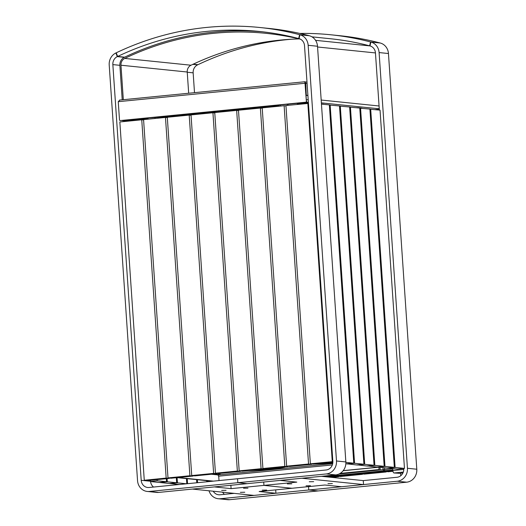 <?xml version="1.0" encoding="UTF-8"?>
<svg xmlns="http://www.w3.org/2000/svg" width="526" height="526" viewBox="0 0 526 526"><rect width="100%" height="100%" fill="white"/><g stroke="black" fill="none" stroke-linecap="round" stroke-linejoin="round"><path stroke-width="0.79" d="M149.305 491.462A11.934 10.974 -84.1 0 1 147.28 491.455A11.934 10.974 -84.1 0 1 137.542 480.665L109.204 64.968A11.934 10.974 -84.1 0 1 115.871 52.981L117.298 56.617A7.956 7.311 -84.1 0 0 112.853 64.606L141.198 480.304A7.956 7.311 -84.1 0 0 147.681 487.497A7.956 7.311 -84.1 0 0 149.036 487.497L237.561 478.745L237.831 482.704L247.187 483.664L237.831 482.704L149.305 491.462L158.661 492.421L335.713 474.906L326.357 473.946L237.831 482.704L237.561 478.745L326.087 469.988A7.956 7.311 95.9 0 0 332.846 461.348L304.508 45.65A7.956 7.311 95.9 0 0 299.038 38.641L299.958 34.775A11.934 10.974 95.9 0 1 308.157 45.289L336.495 460.986A11.934 10.974 95.9 0 1 326.357 473.946M150.482 480.264L150.548 481.264A7.956 7.311 -84.1 0 0 153.546 487.056M147.28 491.455L156.636 492.415A11.934 10.974 -84.1 0 0 158.661 492.421M125.977 120.756L126.016 121.348M117.298 56.617L124.32 57.334A308.381 283.442 95.9 0 1 262.974 31.843M115.871 52.981L116.299 53.027M299.958 34.775L309.314 35.735A11.934 10.974 95.9 0 1 317.513 46.249L345.852 461.946A11.934 10.974 95.9 0 1 335.713 474.906M370.896 42.054L380.252 43.014A11.934 10.974 95.9 0 1 388.458 53.527L416.796 469.231A11.934 10.974 95.9 0 1 406.651 482.191L318.131 490.942L308.775 489.982L318.131 490.942L229.606 499.7A11.934 10.974 -84.1 0 1 227.574 499.693L218.218 498.733A11.934 10.974 -84.1 0 0 220.249 498.74L397.294 481.231A11.934 10.974 95.9 0 0 407.44 468.265L379.101 52.567A11.934 10.974 95.9 0 0 370.896 42.054L369.982 45.92A7.956 7.311 95.9 0 1 375.452 52.929L379.345 110.039M403.646 470.888L403.79 468.627A7.956 7.311 95.9 0 1 397.025 477.266L363.262 480.606L363.532 484.571L341.63 486.734L324.864 485.011L292.009 488.266L263.947 485.386L231.092 488.634L214.332 486.912L192.431 489.081L254.019 495.4L275.92 493.237L259.16 491.514L292.009 488.266L263.947 485.386L296.802 482.132L280.042 480.416L301.944 478.246L363.532 484.571M308.545 486.629L308.775 489.982L308.545 486.629M197.52 64.652L197.598 64.856A7.956 7.311 -84.1 0 0 193.154 72.844L194.502 92.661M213.247 491.218A7.956 7.311 -84.1 0 0 218.625 494.775A7.956 7.311 -84.1 0 0 219.98 494.782L234.241 493.368M209.006 490.778A11.934 10.974 -84.1 0 0 218.218 498.733M222.603 492.178A7.956 7.311 -84.1 0 0 224.49 494.335M192.825 64.369L197.598 64.856M369.995 45.867L369.627 45.828A308.381 283.442 -84.1 0 0 330.407 38.74L311.964 36.846M292.035 39.194A308.381 283.442 -84.1 0 0 197.934 64.698L193.167 64.205M379.884 42.981L370.541 41.962A312.359 287.097 -84.1 0 0 330.815 34.782A312.359 287.097 -84.1 0 0 299.833 33.434M379.897 42.922A312.359 287.097 -84.1 0 0 340.171 35.742L330.815 34.782M369.627 45.828L370.541 41.962M299.051 38.589L298.683 38.549A308.381 283.442 -84.1 0 0 259.469 31.461A308.381 283.442 -84.1 0 0 117.64 56.453L124.655 57.176M308.94 35.696L299.596 34.683A312.359 287.097 -84.1 0 0 259.87 27.503A312.359 287.097 -84.1 0 0 116.213 52.817L117.64 56.453M308.953 35.643A312.359 287.097 -84.1 0 0 269.227 28.463L259.87 27.503M298.683 38.549L299.596 34.683M167.301 117.324L161.061 117.522L278.55 105.904M297.308 103.813L308.394 102.715L297.308 103.813M379.226 108.31A2.387 2.196 95.9 0 1 378.207 108.691L379.246 108.593M188.676 93.234L187.23 72.016A6.766 6.22 95.9 0 1 191.01 65.224A307.184 282.344 95.9 0 1 299.274 38.904M126.608 120.651A2.387 2.196 -84.1 0 0 127.009 120.658L148.095 118.804L124.82 120.868L122.249 120.605A2.387 0.927 -95.6 0 1 121.947 120.461M123.321 99.703L120.967 65.217A6.766 6.22 95.9 0 1 124.747 58.425A307.184 282.344 95.9 0 1 266.36 33.368A307.184 282.344 95.9 0 1 300.445 39.18M122.223 99.809L119.875 65.323A7.956 7.311 95.9 0 1 124.32 57.334M360.336 107.961L358.62 107.784M323.227 104.155L321.511 103.977M400.779 475.714L400.602 473.19L402.969 472.927M392.633 468.659A3.978 3.656 95.9 0 1 392.837 469.711L392.889 470.507A2.387 0.927 -95.6 0 0 393.987 472.973L400.615 473.38M343.241 470.632L378.174 467.18M343.162 470.737L378.641 467.226M266.629 468.778L266.675 469.435L273.974 468.712L273.928 468.055M266.675 469.435A19.896 1.44 -3.9 0 1 248.535 470.566M285.565 466.904A19.896 1.44 -3.9 0 1 273.974 468.712M214.523 474.524L220.256 474.307L214.523 474.524M332.34 462.275L332.379 462.933L332.813 462.893M332.379 462.933A19.896 1.44 -3.9 0 1 314.246 464.07M312.99 464.09A19.896 1.44 -3.9 0 1 311.642 464.11M216.239 474.702L216.219 474.36M403.804 469.462L392.889 470.507M375.176 109.612L379.292 109.329M219.013 480.58L218.737 476.569L218.007 474.919L211.38 474.242M178.222 477.523L213.405 481.132M177.124 477.628L212.313 481.244M158.49 117.226L160.206 117.403M323.148 104.109L324.358 104.398M360.257 107.915L362.217 108.284M356.404 107.685L358.699 107.777M279.175 106.199L279.102 105.147L280.549 104.884L287.485 104.201L287.952 104.247L288.024 105.325M287.485 104.201L287.564 105.371M161.088 117.877L161.061 117.489L160.121 117.357M148.115 119.159L148.036 117.995L158.569 117.232M279.161 105.996L278.556 105.93M266.682 490.081L262.257 490.166L266.682 490.081M247.97 488.161L243.545 488.246L247.97 488.161M226.068 490.324L221.643 490.41L226.068 490.324M244.774 492.244L240.356 492.336L244.774 492.244M230.861 485.274L231.092 488.634M275.69 489.877L275.92 493.237M263.717 482.026L263.947 485.386L263.717 482.026M310.485 485.748L306.06 485.833L310.485 485.748M291.772 483.828L287.354 483.913L291.772 483.828M313.68 481.658L309.255 481.75L313.68 481.658M332.386 483.578L327.968 483.67L332.386 483.578M321.452 476.319L363.262 480.606M150.561 481.422L157.169 480.764L166.525 481.724L166.321 478.699M166.525 481.724L159.227 482.447L150.574 481.56M157.169 480.764L157.09 479.613M176.664 482.769L169.359 483.486L160.003 482.526L167.307 481.809L176.664 482.769L176.315 477.707M167.307 481.809L167.09 478.621M186.796 483.762L186.441 478.588M179.287 484.505L170.141 483.572L177.44 482.848L177.084 477.634M177.44 482.848L186.585 483.788M196.79 482.776L196.573 479.627M187.558 483.69L187.217 478.667M206.784 481.79L206.711 480.665M197.559 482.704L197.355 479.705M207.553 481.711L207.487 480.744M369.923 109.23L380.042 110.112L404.468 468.403L397.169 469.126L387.8 468.008M387.813 468.166L395.111 467.443L370.685 109.152M395.111 467.443L404.468 468.403M359.784 108.185L369.909 109.073L394.336 467.364L387.031 468.087L377.668 466.97M377.681 467.127L384.979 466.404L360.553 108.113M384.979 466.404L394.336 467.364M349.652 107.146L359.777 108.034L384.197 466.325L376.899 467.049L367.536 465.931M367.542 466.089L374.847 465.365L350.421 107.074M374.847 465.365L384.197 466.325M339.513 106.107L349.639 106.988L374.065 465.286L366.767 466.003L357.397 464.892M357.41 465.043L364.709 464.327L340.283 106.028M364.709 464.327L374.065 465.286M329.381 105.069L339.507 105.95L363.933 464.241L356.628 464.964L347.265 463.853M347.272 464.004L354.577 463.281L330.15 104.99M354.577 463.281L363.933 464.241M345.871 462.393L353.794 463.202L345.838 463.86M353.794 463.202L329.368 104.911L321.458 104.095M332.859 462.229L313.483 464.142L310.366 463.82L285.94 105.529L308.446 103.425M310.366 463.82L332.268 461.657L307.841 103.366M332.268 461.657L332.866 461.716M286.637 466.167L308.538 464.004L311.662 464.327L289.754 466.49L286.637 466.167L262.211 107.876L284.112 105.713L285.966 105.904M311.662 464.327L311.635 463.952M308.538 464.004L284.112 105.713M262.908 468.515L284.809 466.352L287.932 466.667L266.024 468.837L262.908 468.515L238.482 110.223L260.383 108.06L262.237 108.244M287.932 466.667L287.906 466.299M284.809 466.352L260.383 108.06M239.179 470.862L261.087 468.699L264.203 469.014L242.302 471.184L239.179 470.862L214.753 112.571L236.661 110.407L238.508 110.591M264.203 469.014L264.177 468.646M261.087 468.699L236.661 110.407M215.45 473.209L237.357 471.046L240.474 471.362L218.573 473.531L215.45 473.209L191.023 114.918L212.931 112.748L214.779 112.939M240.474 471.362L240.448 470.994M237.357 471.046L212.931 112.748M191.727 475.557L213.628 473.393L216.745 473.709L194.844 475.879L191.727 475.557L167.301 117.265L189.202 115.095L191.05 115.286M216.745 473.709L216.719 473.341M213.628 473.393L189.202 115.095M167.998 477.904L189.899 475.741L193.016 476.056L171.114 478.226L167.998 477.904L143.572 119.612L165.473 117.443L167.321 117.633M193.016 476.056L192.989 475.688M189.899 475.741L165.473 117.443M144.269 480.251L166.17 478.088L169.287 478.404L147.385 480.573L144.269 480.251L119.843 121.96L141.744 119.79L143.598 119.981M169.287 478.404L169.267 478.035M166.17 478.088L141.744 119.79M378.898 467.252L379.088 470.066L380.186 469.955L380.009 467.364M324.647 476.648L383.408 470.836L383.329 469.646L384.44 469.547L384.519 470.737L383.408 470.836M392.929 470.888L382.132 471.559A2.387 0.927 84.4 0 0 382.205 471.559A2.387 0.927 84.4 0 0 382.277 471.539M392.863 470.099L384.519 470.737M392.896 470.573L392.376 470.619L392.902 470.678M338.961 474.031L383.329 469.646M392.705 468.922L384.44 469.547M361.165 473.821L364.281 474.136L386.189 471.973L383.066 471.651L361.152 473.637M386.15 471.408L386.189 471.973M337.436 476.168L340.559 476.484L362.46 474.32L359.343 473.998L337.422 475.984M362.434 473.952L362.46 474.32M335.601 476.168L328.54 477.043M338.705 476.293L338.731 476.668L335.614 476.346M331.663 477.365L338.731 476.668M386.59 471.375L388.01 471.789L393.001 471.296M392.948 471.02L386.61 471.651M119.81 100.085L118.251 101.676L119.487 119.843A0.796 0.73 -84.1 0 0 120.276 120.566L305.691 102.222A0.796 0.73 -84.1 0 0 306.369 101.36L305.442 83.226L304.955 82.536M120.276 120.566L305.691 102.222M306.678 101.393A0.796 0.73 95.9 0 1 306 102.254M306.369 101.36L304.902 81.747L305.317 82.76M119.507 100.085L304.909 81.74M304.488 81.846L305.751 83.253L306.277 95.252L307.901 95.423M307.907 95.568L306.27 95.403M118.251 101.676L305.455 83.22M179.202 116.088L177.42 115.904M220.059 111.69L220.078 112.045M178.472 116.161L176.69 115.976M141.198 480.304L150.548 481.264M112.853 64.606L119.875 65.323M317.513 46.249L308.157 45.289M345.852 461.946L336.495 460.986M406.651 482.191L397.294 481.231M388.458 53.527L379.101 52.567M416.796 469.231L407.44 468.265M220.249 498.74L229.606 499.7M187.249 72.24L193.154 72.844M129.961 120.96L127.009 120.658M187.23 72.016L120.967 65.217M321.182 100.039L379.068 105.982M375.452 52.929L317.566 46.992M191.01 65.224L124.747 58.425M369.982 45.92L315.567 40.338M321.373 102.859L378.207 108.691M393.987 472.973L403.33 472.052M218.566 476.188L332.327 464.938M332.702 463.61L218.02 474.952M308.361 102.202L287.794 104.233M279.227 105.082L156.919 117.18M148.043 118.054L122.249 120.605M308.19 99.638L306.573 99.795M280.549 104.884L280.628 106.055M155.052 118.475L154.973 117.305M158.168 118.166L158.096 117.186M384.664 469.534L384.552 467.831M382.974 467.667L383.106 469.665M327.606 476.95L382.132 471.559M379.055 469.567L340.138 473.413M305.751 83.253L307.079 83.391M126.805 120.678L129.758 120.98M378.588 109.342L378.635 109.967M382.205 471.559L327.645 476.95M304.968 81.865L306.987 82.076"/></g></svg>
